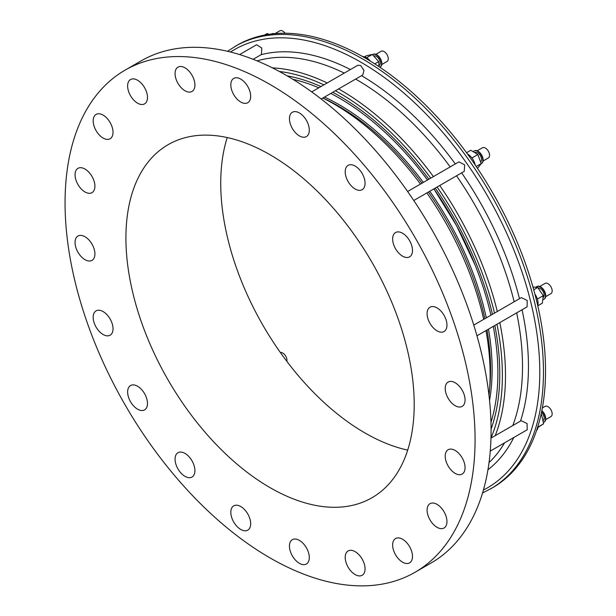 <?xml version="1.0" encoding="UTF-8"?>
<svg xmlns="http://www.w3.org/2000/svg" width="616" height="616" viewBox="0 0 616 616"><rect width="100%" height="100%" fill="white"/><g stroke="black" fill="none" stroke-linecap="round" stroke-linejoin="round"><path stroke-width="0.92" d="M227.512 51.29L237.137 45.207A255.494 147.509 60 0 1 364.88 57.858A255.494 147.509 60 0 1 531.785 282.998A255.494 147.509 60 0 1 492.623 487.726L482.536 493.016M322.815 98.036A220.613 127.373 60 0 1 334.126 104.089A220.613 127.373 60 0 1 420.482 184.061M426.873 192.924A220.613 127.373 60 0 1 483.683 319.358M485.97 330.592A220.613 127.373 60 0 1 488.988 395.333M125.11 70.132L141.126 60.884A289.92 167.383 60 0 1 286.078 75.237A289.92 167.383 60 0 1 475.483 330.723A289.92 167.383 60 0 1 431.038 563.039L415.022 572.287A289.92 167.383 60 0 1 125.102 404.897A289.92 167.383 60 0 1 125.11 70.132A289.92 167.383 60 0 1 270.062 84.484A289.92 167.383 60 0 1 459.467 339.97A289.92 167.383 60 0 1 415.022 572.287M270.062 487.649A203.85 117.695 -120 0 0 371.987 497.743A203.85 117.695 -120 0 0 371.987 262.362A203.85 117.695 -120 0 0 168.137 144.668A203.85 117.695 -120 0 0 136.891 308.015A203.85 117.695 -120 0 0 270.062 487.649M458.212 406.891A14.045 8.108 -120 0 0 462.162 406.375A14.045 8.108 -120 0 0 462.162 390.159A14.045 8.108 -120 0 0 448.125 382.051A14.045 8.108 -120 0 0 446.677 395.318A14.045 8.108 -120 0 0 458.212 406.891M442.865 332.016A14.045 8.108 -120 0 0 444.051 331.531A14.045 8.108 -120 0 0 444.051 315.315A14.045 8.108 -120 0 0 430.007 307.207A14.045 8.108 -120 0 0 429.475 322.453A14.045 8.108 -120 0 0 442.865 332.016M410.603 256.079A14.045 8.108 -120 0 0 409.016 239.709A14.045 8.108 -120 0 0 395.549 232.54A14.045 8.108 -120 0 0 395.549 248.756A14.045 8.108 -120 0 0 409.586 256.864A14.045 8.108 -120 0 0 410.603 256.079M364.58 186.525A14.045 8.108 -120 0 0 360.322 170.748A14.045 8.108 -120 0 0 348.117 165.365A14.045 8.108 -120 0 0 348.117 181.581A14.045 8.108 -120 0 0 362.154 189.69A14.045 8.108 -120 0 0 364.58 186.525M309.309 130.153A14.045 8.108 -120 0 0 303.18 116.016A14.045 8.108 -120 0 0 292.354 112.258A14.045 8.108 -120 0 0 292.354 128.475A14.045 8.108 -120 0 0 306.398 136.583A14.045 8.108 -120 0 0 309.309 130.153M250.196 92.477A14.045 8.108 -120 0 0 233.726 78.409A14.045 8.108 -120 0 0 233.726 94.625A14.045 8.108 -120 0 0 247.771 102.733A14.045 8.108 -120 0 0 250.196 92.477M193.024 77.192A14.045 8.108 -120 0 0 177.97 67.136A14.045 8.108 -120 0 0 177.97 83.353A14.045 8.108 -120 0 0 192.015 91.461A14.045 8.108 -120 0 0 193.024 77.192M143.397 85.801A14.045 8.108 -120 0 0 130.538 79.541A14.045 8.108 -120 0 0 130.538 95.757A14.045 8.108 -120 0 0 144.583 103.865A14.045 8.108 -120 0 0 143.397 85.801M106.168 117.448A14.045 8.108 -120 0 0 96.081 114.414A14.045 8.108 -120 0 0 96.081 130.631A14.045 8.108 -120 0 0 110.125 138.739A14.045 8.108 -120 0 0 106.168 117.448M84.985 169.038A14.045 8.108 -120 0 0 77.963 168.345A14.045 8.108 -120 0 0 77.963 184.554A14.045 8.108 -120 0 0 92.007 192.662A14.045 8.108 -120 0 0 94.156 181.412A14.045 8.108 -120 0 0 84.985 169.038M81.92 235.528A14.045 8.108 -120 0 0 77.963 236.036A14.045 8.108 -120 0 0 77.963 252.252A14.045 8.108 -120 0 0 92.007 260.36A14.045 8.108 -120 0 0 93.455 247.101A14.045 8.108 -120 0 0 81.92 235.528M97.266 310.395A14.045 8.108 -120 0 0 96.081 310.88A14.045 8.108 -120 0 0 96.081 327.096A14.045 8.108 -120 0 0 110.125 335.204A14.045 8.108 -120 0 0 110.649 319.958A14.045 8.108 -120 0 0 97.266 310.395M129.529 386.332A14.045 8.108 -120 0 0 131.116 402.702A14.045 8.108 -120 0 0 144.583 409.871A14.045 8.108 -120 0 0 144.583 393.655A14.045 8.108 -120 0 0 130.538 385.547A14.045 8.108 -120 0 0 129.529 386.332M175.552 455.886A14.045 8.108 -120 0 0 179.803 471.663A14.045 8.108 -120 0 0 192.015 477.046A14.045 8.108 -120 0 0 192.015 460.83A14.045 8.108 -120 0 0 177.97 452.722A14.045 8.108 -120 0 0 175.552 455.886M230.823 512.258A14.045 8.108 -120 0 0 236.952 526.395A14.045 8.108 -120 0 0 247.771 530.153A14.045 8.108 -120 0 0 247.771 513.944A14.045 8.108 -120 0 0 233.726 505.836A14.045 8.108 -120 0 0 230.823 512.258M289.936 549.934A14.045 8.108 -120 0 0 306.398 564.002A14.045 8.108 -120 0 0 306.398 547.786A14.045 8.108 -120 0 0 292.354 539.678A14.045 8.108 -120 0 0 289.936 549.934M347.101 565.218A14.045 8.108 -120 0 0 362.154 575.275A14.045 8.108 -120 0 0 362.154 559.058A14.045 8.108 -120 0 0 348.117 550.95A14.045 8.108 -120 0 0 347.101 565.218M396.727 556.61A14.045 8.108 -120 0 0 409.586 562.87A14.045 8.108 -120 0 0 409.586 546.654A14.045 8.108 -120 0 0 395.549 538.546A14.045 8.108 -120 0 0 396.727 556.61M433.957 524.971A14.045 8.108 -120 0 0 444.051 527.997A14.045 8.108 -120 0 0 444.051 511.781A14.045 8.108 -120 0 0 430.007 503.672A14.045 8.108 -120 0 0 433.957 524.971M455.147 473.373A14.045 8.108 -120 0 0 462.162 474.074A14.045 8.108 -120 0 0 462.162 457.857A14.045 8.108 -120 0 0 448.125 449.749A14.045 8.108 -120 0 0 445.969 460.999A14.045 8.108 -120 0 0 455.147 473.373M407.615 191.491L458.935 161.862L464.649 164.842L464.272 171.333L413.775 200.493M239.593 54.57L256.626 44.737L261.792 48.04L261.4 54.539L253.145 59.298M311.711 91.892L357.827 65.265L360.645 65.481L363.987 70.393L362.786 74.959L321.167 98.991M490.967 438.13L521.19 420.69L527.073 423.554L527.219 429.76L490.259 451.097M473.766 325.086L521.336 297.62L527.219 300.485L527.08 306.86L476.953 335.797M428.875 179.218A227.019 131.069 -120 0 0 339.254 95.903A227.019 131.069 -120 0 0 332.755 92.3M320.967 86.548A227.019 131.069 -120 0 0 287.133 75.853M491.083 429.106A227.019 131.069 -120 0 0 494.841 325.471M492.438 314.299A227.019 131.069 -120 0 0 435.235 188.096M227.242 137.553A203.85 117.695 -120 0 0 364.88 432.909A203.85 117.695 -120 0 0 407.7 450.119M292.908 79.31A224.347 129.529 60 0 1 318.803 87.795M330.769 93.439A224.347 129.529 60 0 1 339.254 98.075A224.347 129.529 60 0 1 427.512 180.003L421.259 171.802M475.052 264.972L456.679 225.887L433.887 188.873A224.347 129.529 60 0 1 490.937 315.169M493.285 326.365A224.347 129.529 60 0 1 490.967 422.376M489.535 400.385A216.193 124.825 -120 0 0 488.488 329.137M486.293 317.848A216.193 124.825 -120 0 0 429.768 191.253M423.354 182.405A216.193 124.825 -120 0 0 354.369 114.33A216.193 124.825 -120 0 0 324.517 97.051M311.889 91.792A216.193 124.825 -120 0 0 311.226 91.545M286.848 361.361A5.891 3.403 -120 0 0 284.985 355.039A5.891 3.403 -120 0 0 280.403 352.56M480.58 161.908A5.436 3.142 -120 0 0 479.718 154.678A5.436 3.142 -120 0 0 474.99 152.591L474.813 152.691M481.165 163.663A7.246 4.181 -120 0 0 481.327 163.579A7.246 4.181 -120 0 0 481.327 155.209A7.246 4.181 -120 0 0 474.081 151.028A7.246 4.181 -120 0 0 473.281 151.759M481.489 163.479A7.246 4.181 -120 0 0 481.65 163.394A7.246 4.181 -120 0 0 481.65 155.024A7.246 4.181 -120 0 0 474.397 150.843A7.246 4.181 -120 0 0 474.243 150.935M483.083 160.999L488.334 157.966A5.891 3.403 -120 0 0 488.334 151.166A5.891 3.403 -120 0 0 482.451 147.763L477.192 150.797M466.558 152.737L470.832 150.266L477.854 154.547L481.204 163.61L476.23 166.482M477.854 154.547L471.933 157.966M477.531 168.407L481.204 163.61M475.182 164.934A10.872 6.276 -120 0 0 467.475 153.992M273.365 33.765A7.246 4.181 -120 0 0 271.718 33.949M274.174 33.688A7.246 4.181 -120 0 0 271.81 33.88A7.246 4.181 -120 0 0 271.695 33.949L271.81 33.88M285.116 33.241A5.891 3.403 -120 0 0 279.856 30.8L274.982 33.618M264.395 35.089L267.036 33.564L269.046 34.296M378.94 65.627L379.125 65.527A5.436 3.142 -120 0 0 379.903 60.976A5.436 3.142 -120 0 0 376.114 56.218A5.436 3.142 -120 0 0 373.773 56.064M379.826 67.198A7.246 4.181 -120 0 0 380.034 67.09A7.246 4.181 -120 0 0 380.034 58.72A7.246 4.181 -120 0 0 372.788 54.539A7.246 4.181 -120 0 0 372.557 54.685M380.188 66.998A7.246 4.181 -120 0 0 380.357 66.905A7.246 4.181 -120 0 0 380.357 58.535A7.246 4.181 -120 0 0 373.103 54.354A7.246 4.181 -120 0 0 372.95 54.454M381.789 64.511L387.041 61.477A5.891 3.403 -120 0 0 387.041 54.678A5.891 3.403 -120 0 0 381.15 51.274L375.899 54.308M364.549 56.841L366.543 55.686L372.341 54.447L378.678 61.608L374.759 63.872M372.341 54.447L366.612 57.75M378.678 61.608L379.009 66.651M370.347 61.107A10.872 6.276 -120 0 0 362.739 56.633M542.919 420.69L543.027 420.636A5.436 3.142 -120 0 0 544.043 419.126A5.436 3.142 -120 0 0 541.487 412.381M543.312 422.453A7.246 4.181 -120 0 0 543.928 422.199A7.246 4.181 -120 0 0 541.749 411.08M544.09 422.106A7.246 4.181 -120 0 0 544.251 422.014A7.246 4.181 -120 0 0 545.56 416.986A7.246 4.181 -120 0 0 541.826 410.68M545.684 419.619L550.943 416.585A5.891 3.403 -120 0 0 550.943 409.786A5.891 3.403 -120 0 0 545.052 406.383L542.35 407.946M541.048 414.383L541.626 414.876L543.612 423.808L537.984 427.35M543.612 423.808L538.022 427.034M541.626 414.876L540.84 415.33M536.575 430.492A10.872 6.276 -120 0 0 538.061 425.841M543.027 297.644A5.436 3.142 -120 0 0 543.859 293.301A5.436 3.142 -120 0 0 538.099 288.034M542.796 299.553A7.246 4.181 -120 0 0 543.928 299.214A7.246 4.181 -120 0 0 543.928 290.852A7.246 4.181 -120 0 0 536.682 286.663A7.246 4.181 -120 0 0 535.966 287.287M544.09 299.122A7.246 4.181 -120 0 0 544.251 299.03A7.246 4.181 -120 0 0 544.251 290.667A7.246 4.181 -120 0 0 537.006 286.478A7.246 4.181 -120 0 0 536.844 286.579M545.684 296.635L550.943 293.601A5.891 3.403 -120 0 0 550.943 286.802A5.891 3.403 -120 0 0 545.052 283.406L539.793 286.44M532.948 286.987L537.706 287.464L543.281 295.626L542.357 303.141L537.776 305.782M543.281 295.626L537.375 299.037M537.706 287.464L533.726 289.759M537.722 305.544A10.872 6.276 -120 0 0 534.904 294.109M322.892 97.99A215.323 124.316 60 0 1 353.376 115.546A215.323 124.316 60 0 1 421.968 183.206M428.382 192.053A215.323 124.316 60 0 1 484.854 318.68M487.033 329.976A215.323 124.316 60 0 1 489.535 389.589M335.435 90.752A230.692 133.195 60 0 1 339.254 92.901A230.692 133.195 60 0 1 430.746 178.139M437.091 187.025A230.692 133.195 60 0 1 494.509 313.105M496.973 324.239A230.692 133.195 60 0 1 490.975 438.045M279.333 71.471A230.692 133.195 60 0 1 323.885 84.862M261.192 54.655A238.284 137.576 60 0 1 350.419 69.546M230.523 52.021A253.007 146.077 60 0 1 360.884 62.193A253.007 146.077 60 0 1 527.211 288.704A253.007 146.077 60 0 1 483.414 490.043M361.561 75.668A238.284 137.576 60 0 1 455.324 163.948M461.638 172.85A238.284 137.576 60 0 1 519.473 298.691M522.06 309.756A238.284 137.576 60 0 1 520.497 421.082M513.79 437.514A238.284 137.576 60 0 1 487.949 469.731M235.05 46.408A255.494 147.509 60 0 1 362.793 59.059A255.494 147.509 60 0 1 529.706 284.199A255.494 147.509 60 0 1 490.544 488.935M355.617 79.094A234.149 135.189 60 0 1 356.949 79.857A234.149 135.189 60 0 1 450.196 166.905M456.533 175.799A234.149 135.189 60 0 1 514.144 301.771M516.662 312.866A234.149 135.189 60 0 1 512.812 425.517M504.581 442.827A234.149 135.189 60 0 1 489.027 462.593M257.103 60.884A234.149 135.189 60 0 1 344.267 73.096M338.584 88.935A232.956 134.496 60 0 1 340.771 90.175A232.956 134.496 60 0 1 433.41 176.6M439.755 185.493A232.956 134.496 60 0 1 497.297 311.496M499.799 322.607A232.956 134.496 60 0 1 495.218 435.681M272.38 67.86A232.956 134.496 60 0 1 327.165 82.968"/></g></svg>
